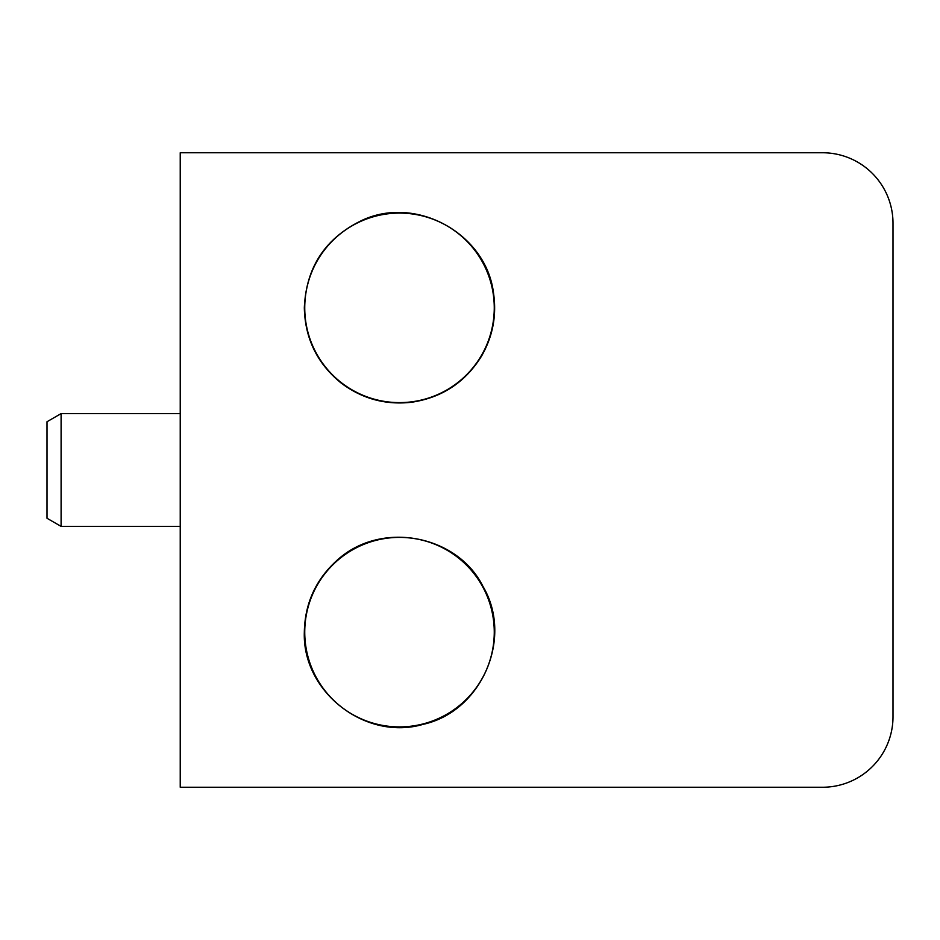 <?xml version="1.0" encoding="UTF-8"?>
<svg xmlns="http://www.w3.org/2000/svg" width="940" height="940" viewBox="0 0 940 940"><rect width="100%" height="100%" fill="white"/><g stroke="black" fill="none" stroke-linecap="round" stroke-linejoin="round"><path stroke-width="1.41" d="M484.1 787.25L822.5 787.25L180.233 787.25L180.233 152.75L822.5 152.75L484.1 152.75M893 716.75L893 223.25L893 716.75A70.5 70.5 0 0 1 822.5 787.25M893 223.25A70.5 70.5 0 0 0 822.5 152.75M61.1 526.4L47 518.257L47 421.743L61.1 413.6L61.1 526.4L180.233 526.4M304.748 632.15A94.752 94.752 0 0 1 446.876 550.088A94.752 94.752 0 0 1 446.876 714.212A94.752 94.752 0 0 1 304.748 632.15M304.748 307.85A94.752 94.752 0 0 1 446.876 225.788A94.752 94.752 0 0 1 446.876 389.912A94.752 94.752 0 0 1 304.748 307.85M61.1 413.6L180.233 413.6M304.325 632.15C302.187 692.028 365.707 741.296 423.164 724.341C481.691 711.521 513.616 637.731 482.902 586.302C457.651 535.236 380.923 519.573 336.555 560.757C315.593 579.933 304.842 603.739 304.325 632.15M304.325 307.85C305.018 338.6 317.297 363.663 341.161 383.05C362.041 398.76 385.459 405.163 411.426 402.273C441.847 397.738 465.183 382.416 481.421 356.295C492.807 336.59 496.837 315.476 493.5 292.963C486.25 233.484 415.797 194.756 361.7 220.501C325.228 238.22 306.111 267.336 304.325 307.85"/></g></svg>
